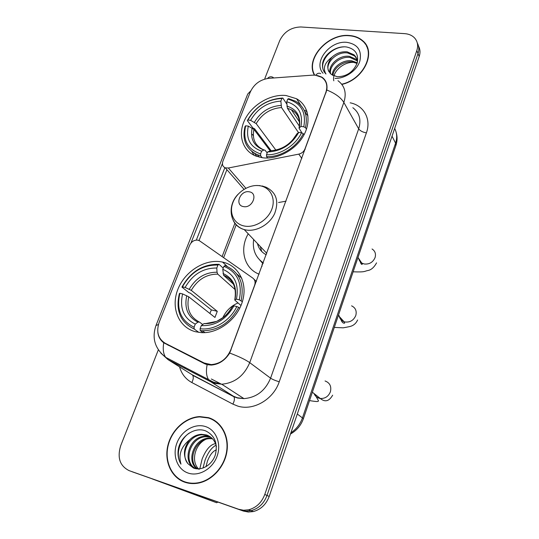 <?xml version="1.0" encoding="UTF-8"?>
<svg xmlns="http://www.w3.org/2000/svg" width="539" height="539" viewBox="0 0 539 539"><rect width="100%" height="100%" fill="white"/><g stroke="black" fill="none" stroke-linecap="round" stroke-linejoin="round"><path stroke-width="0.81" d="M305.189 149.303L304.953 148.959C303.794 151.681 301.739 153.406 298.788 154.127L228.347 168.006L225.289 167.831C222.674 166.618 221.873 164.442 222.883 161.302L250.312 91.987C254.037 84.084 260.216 79.529 268.84 78.33L312.411 75.157L315.308 75.177L321.642 77.266C326.546 80.783 327.955 85.816 325.852 92.364L326.075 92.742M222.317 262.035L221.684 261.914C204.753 258.707 184.628 271.515 177.755 289.645C170.647 307.722 178.591 327.517 195.623 331.768L201.404 332.637C218.544 333.702 237.564 319.081 242.611 300.85C247.852 282.645 238.305 265.208 222.317 262.035M286.061 95.518C270.679 93.874 252.562 104.425 245.09 119.18C237.483 133.888 241.95 150.448 255.702 155.98L262.25 157.718C276.925 159.908 295.197 150.334 303.39 135.963C311.69 121.632 308.463 105.334 296.591 98.765L286.061 95.518M259.091 274.176C244.073 268.469 239.228 249.106 248.23 233.805M262.183 264.164L261.941 266.468M230.793 349.784L254.63 285.225C255.587 282.193 254.987 279.815 252.825 278.097L199.699 240.913L197.961 240.165C194.296 239.794 191.534 241.485 189.667 245.232L159.18 322.268C156.061 331.754 158.075 338.755 165.217 343.255L204.119 362.983L211.133 364.6C220.215 363.926 226.771 358.987 230.793 349.784L231.096 350.013M278.548 202.516L286.041 201.175M304.953 148.959L325.852 92.364M341.881 84.414C363.919 79.536 376.849 51.912 362.747 40.769C359.183 37.656 354.696 35.897 349.299 35.507C328.096 33.263 305.445 58.266 314.062 74.523M208.499 417.664L199.78 416.586C185.517 417.193 171.577 429.846 167.858 445.544C164.031 461.216 171.267 477.541 184.729 482.183C188.839 483.598 193.157 483.941 197.678 483.22C211.773 480.983 224.574 467.091 226.919 451.534C229.365 435.97 221.199 421.444 208.499 417.664M182.249 480.768L185.093 482.304M364.896 43.571L366.096 44.798M317.303 75.487L321.817 77.097C325.954 79.846 327.618 84.158 326.823 90.026L229.695 353.052C224.999 360.45 218.834 364.458 211.207 365.078L207.138 364.654L204.463 363.65L163.768 342.804C160.373 340.264 158.399 336.808 157.839 332.422M158.331 349.858L120.716 445.686C117.057 457.665 119.867 465.992 129.151 470.648L243.419 511.073L241.088 510.19L245.959 511.147L251.006 510.682C258.612 508.594 263.948 503.514 267 495.449L418.015 53.57C419.275 49.709 419.039 46.206 417.321 43.08C419.039 46.206 419.275 49.709 418.015 53.57L267 495.449C263.948 503.514 258.612 508.594 251.006 510.682L245.959 511.147L241.762 510.413L131.927 471.692L241.088 510.19L238.73 509.294L243.621 510.251L248.688 509.786C256.335 507.684 261.698 502.577 264.777 494.465L416.822 50.578C418.405 45.532 417.61 41.274 414.437 37.797C411.985 35.325 408.737 33.944 404.695 33.647L300.802 26.97C291.127 27.246 284.1 31.781 279.728 40.58L264.838 78.505M190.954 243.049L222.425 163.499M196.331 240.064L224.871 167.656M129.151 470.648L238.73 509.294M214.542 420.427L211.598 419.221M367.544 47.823L366.614 46.428M243.419 511.073L248.27 512.03L253.296 511.572C260.863 509.496 266.165 504.443 269.204 496.419L419.187 56.534C420.44 52.687 420.211 49.204 418.5 46.084M368.049 49.433L367.261 47.958M341.719 84.205C363.596 79.462 376.512 52.014 362.504 40.957C358.974 37.885 354.541 36.147 349.205 35.756C328.15 33.526 305.694 58.428 314.392 74.497M333.803 80.81C331.701 72.037 343.666 61.284 354.312 62.409M332.273 75.076C332.3 67.321 342.75 59.458 351.745 60.813L357.256 62.814M332.927 75.46C333.506 67.867 343.639 60.631 352.311 61.918L357.054 63.447M330.137 73.311C327.584 65.428 339.125 54.668 349.474 56.359L356.239 59.31L357.182 60.267M330.609 73.782C328.75 65.859 340.048 55.874 350.04 57.478L357.303 60.907M332.071 57.073C326.573 63.797 326.344 69.585 331.384 74.436L337.131 76.72C346.496 76.646 353.16 72.159 357.121 63.252C358.974 54.426 355.518 49.015 346.766 47.021C336.713 45.404 324.727 53.644 322.693 62.746C321.938 67.267 323.023 71.027 325.967 74.011C322.605 68.251 324.64 62.605 332.071 57.073C336.444 53.132 341.47 51.38 347.163 51.838L353.975 54.789C356.138 56.811 357.29 59.256 357.438 62.14M328.972 71.734C324.222 64.107 336.329 51.064 347.743 52.977L354.541 55.928L356.596 58.441M335.015 78.398C345.297 78.674 356.892 70.622 359.85 61.096C362.04 50.403 357.68 44.151 346.779 42.338C329.774 40.385 312.795 62.369 323.043 73.257M324.074 71.606C318.488 62.814 330.003 47.351 344.064 46.853M185.551 482.115L188.246 483.126M217.136 422.306L214.354 420.723M184.857 481.846C188.913 483.24 193.178 483.584 197.645 482.87C211.598 480.667 224.271 466.922 226.602 451.52C229.028 436.125 220.956 421.734 208.377 417.988L199.726 416.923C185.611 417.53 171.82 430.061 168.148 445.598C164.368 461.108 171.537 477.251 184.857 481.846M199.093 469.388C190.651 462.172 194.532 444.83 205.5 439.494M197.092 468.856C185.739 461.269 194.06 438.241 208.93 438.173L212.103 438.362M197.564 468.89C186.878 460.892 195.347 438.726 209.866 438.652L212.481 438.759M196.169 468.748C181.38 464.247 188.219 436.294 205.177 436.253L210.459 436.967M195.947 468.667C182.431 462.806 190.004 436.779 206.12 436.738L210.884 437.291M187.916 463.668L193.386 467.993C201.485 471.335 212.177 464.881 215.357 454.795C217.978 443.321 214.717 435.344 205.581 430.87C195.024 426.686 181.609 435.559 178.544 447.902C177.338 453.946 178.146 459.363 180.976 464.153C178.247 454.68 181.219 446.494 189.883 439.602C183.381 447.815 182.721 455.839 187.916 463.668C179.756 454.323 188.839 434.912 202.314 434.791L209.112 436.098M189.883 439.602C193.09 436.422 196.91 434.65 201.35 434.299L206.531 434.966C211.712 436.819 215.021 440.686 216.442 446.568M205.251 426.49C194.552 423.108 181.414 430.863 176.88 443.139C172.19 455.361 177.284 469.429 188.098 473.047C198.837 476.853 212.602 468.917 217.082 456.216C221.724 443.577 216.004 429.691 205.251 426.49M180.976 464.153C175.128 455.064 179.514 439.541 189.33 433.019M262.156 157.705L260.66 155.798L260.593 153.918C247.522 149.377 242.557 139.999 245.676 125.796L248.324 126.126C245.69 138.718 250.13 147.059 261.651 151.156L263.888 149.983L265.06 150.213L267.182 152.975M270.133 150.799L253.936 129.38L248.324 126.126M271.184 150.765L254.57 128.747L252.966 128.046L247.334 120.595L247.947 120.029C255.695 106.567 267.007 99.378 281.877 98.462L280.859 101.123C267.647 102.026 257.561 108.433 250.588 120.345L256.18 123.62L275.887 150.098M298.485 132.587L281.513 107.551L280.859 101.123M254.549 153.339L257.029 156.478M251.787 151.452L254.179 155.306M266.576 156.627C280.57 157.388 296.969 147.167 303.248 133.632L301.537 132.762C295.487 145.658 279.882 155.394 266.509 154.747L266.576 156.627L267.647 158.021M304.036 134.804L303.248 133.632M245.676 125.796L245.07 126.355C241.896 139.648 245.979 149.094 257.312 154.693L260.66 155.798M281.877 98.462L282.813 98.044C267.236 98.96 255.405 106.479 247.334 120.595M282.813 98.044L286.788 104.027M266.509 154.747L267.566 151.971C281.149 151.358 291.538 144.836 298.721 132.412L301.537 132.762M261.651 151.156L260.593 153.918M250.588 120.345L247.947 120.029M298.721 132.412L297.05 133.679L292.273 140.457M270.659 150.785L267.566 151.971M252.353 134.44L253.33 135.707M307.971 115.925L305.087 112.395M305.465 127.662C308.065 115.717 304.757 106.904 295.534 101.204L288.682 98.671L287.752 99.082C301.085 102.983 306.428 112.22 303.767 126.786L305.465 127.662L306.469 129.185M303.767 126.786L300.951 126.449C303.214 113.567 298.471 105.341 286.735 101.756L287.752 99.082M301.975 132.985L299.017 128.12L300.951 126.449M286.735 101.756L287.375 108.204L299.381 126.173M238.049 302.945C231.11 305.869 226.003 310.841 222.742 317.862M198.83 332.395L194.215 329.033L194.074 327.207C180.882 320.725 176.159 309.42 179.898 293.29L182.593 293.917C179.413 308.227 183.637 318.286 195.266 324.107L197.907 322.154L199.423 322.032L202.745 324.525M209.88 313.449L211.382 309.905L190.53 293.27L188.812 292.583L181.919 287.092L182.431 286.842C190.86 272.006 202.691 264.75 217.931 265.053L216.786 268.038C203.25 267.863 192.692 274.338 185.126 287.455L191.257 290.353L217.278 311.313L214.953 317.444L188.744 296.807L182.593 293.917M235.226 289.672L217.756 274.135L217.042 272.222L216.786 268.038M200.232 330.548L202.401 330.757C218.12 330.602 230.207 322.794 238.656 307.338L236.803 306.529C230.126 320.907 213.767 330.73 200.104 328.723L200.232 330.548L203.136 332.684M239.734 308.261L238.656 307.338M179.898 293.29L179.393 293.533C175.411 310.43 180.356 322.261 194.215 329.033M217.931 265.053L219.036 264.319C203.075 263.948 190.705 271.541 181.919 287.092M219.036 264.319L223.22 268.146M200.104 328.723L201.29 325.61C215.223 326.169 226.104 319.587 233.933 305.862L236.803 306.529M195.266 324.107L194.074 327.207M185.126 287.455L182.431 286.842M233.933 305.862L232.289 306.543C230.119 310.693 227.249 314.224 223.678 317.134L216.725 321.379L205.79 323.541M205.42 323.515L203.917 323.643L201.29 325.61M241.809 278.212L237.005 274.135M241.149 300.634C244.598 283.197 239.222 271.515 225.019 265.572L223.921 266.313C237.429 272.04 242.557 283.211 239.303 299.825L242.361 301.699M239.303 299.825L236.432 299.172C239.215 284.477 234.667 274.519 222.782 269.305L223.921 266.313M240.994 305.492L235.112 300.412L234.775 299.879L236.432 299.172M222.782 269.305L223.577 275.267L233.502 284.208M217.278 311.313L211.382 309.905M243.534 206.612C252.616 208.546 258.531 192.922 249.2 191.81C240.219 189.95 234.263 205.352 243.534 206.612M260.29 246.491L261.725 251.497M260.061 260.35L263.173 263.126M253.64 239.498C252.306 249.624 255.513 257.413 263.268 262.864M257.467 243.52C258.686 248.634 261.617 252.38 266.253 254.772M257.979 245.339L257.979 244.059M152.227 478.908L216.624 502.739L167.467 484.285M216.624 502.739L217.924 502.079M216.388 449.863C212.892 451.096 209.914 454.862 207.441 461.141L205.965 466.74M215.553 443.61C210.432 444.412 205.952 449.566 202.112 459.08L199.801 468.815M216.092 445.16C211.739 447.404 208.067 452.369 205.083 460.063L203.001 468.088M165.217 343.255L168.397 345.344M204.119 362.983L206.208 364.384M301.82 158.432L298.788 154.127M256.389 281.499L253.95 279.175M227.215 266.414L222.54 262.082M245.872 188.259L228.347 168.006M350.155 102.814C363.791 105.381 371.486 119.045 366.399 132.863L279.242 381.76C275.422 380.649 272.539 379.456 270.578 378.169L358.684 128.828C361.426 119.84 359.486 112.799 352.843 107.699M279.242 381.76C273.475 399.399 253.343 411.116 237.78 406.103L232.882 404.122L191.83 382.535C185.665 379.16 181.576 373.931 179.548 366.85M207.138 364.654C205.885 371.095 206.336 376.04 208.492 379.49L210.736 381.747L233.367 396.185L237.308 397.755L243.958 398.617C256.436 397.56 265.316 390.741 270.578 378.169L249.725 362.646C244.1 375.831 234.768 383.02 221.738 384.213L214.825 383.364L210.736 381.747L168.047 359.634L160.75 353.018M320.692 73.654C318.933 72.745 317.289 73.27 315.753 75.224M229.695 353.052C238.912 356.495 245.589 359.695 249.725 362.646L343.855 102.444C340.85 97.546 335.177 93.402 326.823 90.026M158.426 324.532L155.993 325.489C151.668 338.054 154.888 348.666 165.648 357.323L168.047 359.634L192.093 374.726L233.906 396.731C234.815 398.496 234.472 400.962 232.882 404.122M156.121 325.165L247.724 94.042L250.837 90.795M163.768 342.804C162.69 349.036 163.317 353.88 165.648 357.323L213.316 382.084L221.738 384.213L243.958 398.617L237.672 398.065L233.906 396.731L192.679 375.279C193.683 377.057 193.4 379.476 191.83 382.535M273.293 77.501C271.232 76.262 269.284 76.585 267.452 78.485M337.953 80.682C344.812 85.856 346.779 93.112 343.855 102.444L358.684 128.828C360.173 130.889 362.747 132.237 366.399 132.863M199.039 240.529L226.906 169.684M264.777 494.465L269.204 496.419M416.822 50.578L419.187 56.534M189.492 373.089L188.34 372.368M306.61 110.36L304.292 110.488M234.889 223.274L222.108 256.598M290.878 432.857C296.403 429.118 300.29 424.058 302.534 417.671L395.579 143.158C397.31 137.802 397 132.911 394.656 128.484M392.035 136.172L395.579 143.158L395.842 145.645M396.286 132.823C397.438 136.98 397.317 141.178 395.916 145.429L303.41 418.662L297.306 414.006M372.051 248.984C375.09 250.965 376.101 253.822 375.083 257.554C372.975 262.304 369.39 264.454 364.33 263.995L362.275 263.288C360.301 262.217 359.102 260.593 358.671 258.41M253.936 129.38C252.016 138.813 255.048 145.543 263.025 149.559L264.043 149.923M281.513 107.551C270.531 108.413 262.089 113.769 256.18 123.62M269.79 150.799C281.614 150.138 290.703 144.432 297.05 133.679M252.158 128.039C250.002 139.015 253.909 146.332 263.888 149.983M280.967 105.415C269.433 106.291 260.58 111.91 254.408 122.272M299.273 127.743C301.133 116.552 296.989 109.329 286.836 106.062M298.781 118.277C297.4 114.544 294.948 111.714 291.431 109.788L287.375 108.204M325.057 380.965C329.861 382.791 331.64 386.402 330.394 391.806C328.419 396.495 325.051 398.725 320.274 398.483L319.25 398.274C316.784 397.533 315.059 395.963 314.069 393.564M188.744 296.807C186.332 308.436 189.741 316.777 198.979 321.83M217.756 274.135C206.491 274.122 197.658 279.532 191.257 290.353M203.917 323.643C216.051 323.986 225.571 318.226 232.477 306.368M186.737 295.702C184.116 308.18 187.841 316.993 197.907 322.154M217.042 272.222C205.218 272.175 195.953 277.848 189.256 289.241M234.964 299.704C237.275 286.937 233.293 278.205 223.025 273.509M233.246 283.703C231.029 279.802 227.856 277.046 223.725 275.422M351.59 305.835C355.524 307.756 356.926 310.983 355.794 315.51C353.618 320.429 349.973 322.578 344.872 321.958L344.064 321.729C341.288 320.671 339.651 318.664 339.172 315.719M244.47 226.05C254.88 228.078 267.876 220.087 271.865 209.132C276.015 198.197 270.201 187.282 259.791 185.739C249.436 184.035 236.992 191.823 232.942 202.462C228.745 213.073 234 224.184 244.47 226.05M233.286 220.545C235.482 225.107 239.134 228.118 244.228 229.587L245.75 229.937C256.369 232.006 269.615 224.541 274.647 213.559C279.209 201.04 276.298 192.234 265.929 187.161L262.042 185.942M259.859 260.155L262.965 263.679M244.012 189.317L225.289 167.831M211.133 364.6L211.793 365.051M300.789 105.314L296.591 98.765M200.353 416.903L199.78 416.586M248.688 509.786L253.296 511.572M185.187 368.514L184.351 367.005M236.19 224.844L223.624 257.662M307.095 111.782L305.013 111.896M211.335 378.991L221.468 384.219M303.41 418.662C301.038 425.372 296.733 430.493 290.481 434.016M356.805 60.429L356.239 59.31M354.541 55.928L353.975 54.789M198.258 483.119L197.645 482.87M209.866 438.652L208.93 438.173M206.12 436.738L205.177 436.253M202.314 434.791L201.35 434.299M259.232 157.132L257.312 154.693M299.516 121.976L291.431 109.788C298.013 113.251 300.54 119.368 299.017 128.12M376.559 262.864C374.032 267.492 371.068 270.059 367.659 270.565C364.276 271.205 365.678 272.31 353.133 271.804M357.984 257.48L362.403 264.002C361.622 265.161 360.679 263.699 359.567 259.623M312.364 392.21L320.274 398.483C323.521 401.083 328.143 403.064 332.651 395.181M204.941 332.63L202.401 330.757M223.577 275.267C233.091 279.189 236.823 287.388 234.775 299.879M315.342 395.181L318.529 400.901C317.7 401.286 319.452 402.235 309.527 400.598M266.785 253.33L244.228 229.587C229.762 225.289 226.703 205.837 238.009 194.33M260.034 185.611L255.924 185.517M357.6 320.004C354.581 326.762 348.544 326.627 346.873 327.153L343.202 327.827L334.301 327.422M338.344 315.477L344.064 321.729L344.677 323.13C342.865 323.562 341.403 321.722 340.298 317.612M260.121 260.411L262.985 263.632"/></g></svg>
